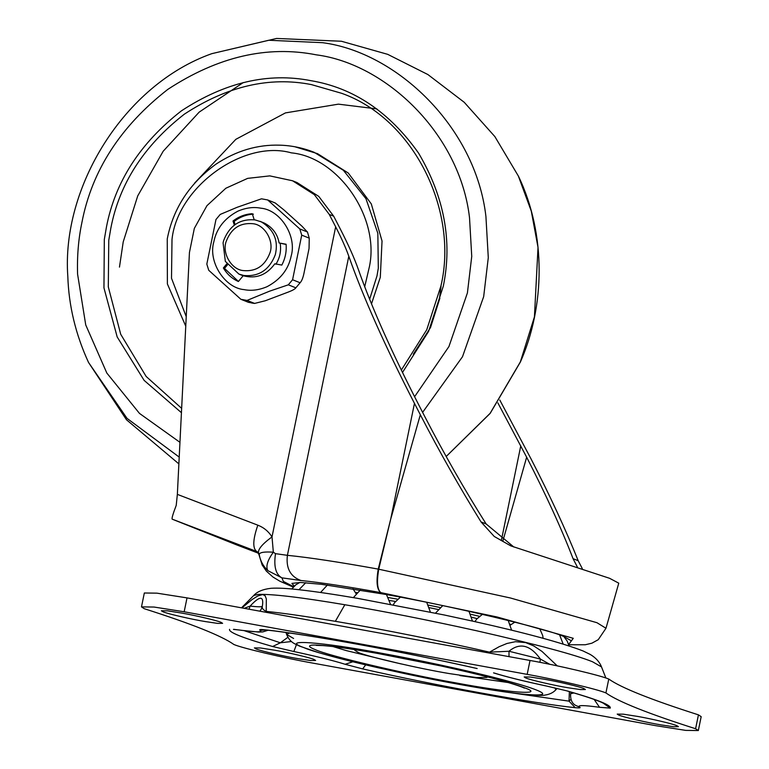 <?xml version="1.0" encoding="UTF-8"?>
<svg xmlns="http://www.w3.org/2000/svg" width="769" height="769" viewBox="0 0 769 769"><rect width="100%" height="100%" fill="white"/><g stroke="black" fill="none" stroke-linecap="round" stroke-linejoin="round"><path stroke-width="1.15" d="M389.643 600.531L395.497 601.445M429.477 607.702L438.07 609.481M471.782 617.247L477.088 618.622M294.258 586.122L291.912 583.383L300.516 582.46L321.259 584.277L385.307 594.36C448.75 605.434 547.759 628.821 563.956 636.607L571.165 640.702M397.66 599.195L388.393 597.551M357.056 592.62L355.432 592.399M511.097 624.495L510.241 624.255M479.462 616.325L470.666 614.258M440.089 607.52L428.4 605.107M236.544 544.846L172.169 519.152C171.622 518.527 172.967 513.932 176.226 505.377L177.351 494.38L257.836 525.179C263.777 527.486 268.506 531.389 272.015 536.887L273.341 552.2L275.504 553.661L287.404 555.324C309.273 557.515 339.552 562.11 378.242 569.098L510.481 598.003L596.955 622.707L605.972 628.263L618.766 583.171L609.557 578.288L510.847 545.903L494.256 536.474L481.029 521.911C459.727 487.536 439.493 451.816 420.326 414.751L414.462 403.379L390.671 519.286L378.742 569.214C376.579 581.931 377.281 589.736 380.866 592.63C346.819 586.478 320.173 582.441 300.929 580.508L281.896 577.846L267.862 570.646C263.113 566.071 260.23 560.649 259.211 554.362C259.835 552.315 264.546 551.594 273.341 552.2C267.42 560.438 265.593 566.59 267.862 570.646M568.647 644.509L573.28 638.308L497.072 616.978L380.866 592.63C376.925 589.756 376.051 581.912 378.242 569.098L390.671 519.286L420.326 414.751M275.504 553.661C273.61 566.436 275.735 574.501 281.896 577.846L283.357 581.393L293.652 586.718M257.221 551.796L258.903 554.411L258.576 552.969L256.663 551.479L172.169 519.152M414.462 403.379C385.077 346.204 363.189 297.17 348.799 256.25C345.915 248.07 341.542 238.265 335.659 226.826L272.015 536.887C262.258 544.048 257.778 549.412 258.576 552.969M257.836 525.179C252.876 539.454 252.492 548.22 256.663 551.479L257.586 551.969M177.351 494.38L189.443 252.482L194.336 228.383L206.957 205.669L225.855 188.242L247.647 178.37L269.804 175.88L292.547 180.773L296.978 182.541L318.76 196.393L333.688 216.185L340.09 228.595C348.319 244.6 354.451 258.336 358.479 269.794C371.725 307.437 391.863 352.548 418.894 405.148L424.757 416.519C444.174 454.056 464.639 489.872 486.143 523.958L513.855 547.028M335.659 226.826L329.257 214.416L314.329 194.624L292.547 180.773M577.298 566.916L573.059 558.659C561.428 528.514 545.952 494.698 526.65 457.199L497.851 402.898M582.296 568.57L578.173 560.707C565.859 529.918 550.152 496.005 531.071 458.968L499.792 400.034M526.65 457.199L502.888 540.943M295.027 146.812L317.501 153.646L348.27 173.035L371.302 203.91L382.039 240.995L380.309 277.273L371.485 303.87M181.647 408.358L146.139 376.454L120.704 334.255L108.304 286.914L108.765 240.293L110.851 228.114C119.378 183.704 143.88 145.726 184.349 114.168C227.076 86.186 269.429 76.323 311.397 84.6L341.599 93.289C413.674 118.676 458.757 210.495 440.925 285.991L426.766 329.728L401.331 370.081M221.02 622.342C217.473 620.641 195.893 615.536 181.993 613.114L167.469 610.836L161.375 610.759L162.97 611.749C166.844 613.624 191.491 619.314 205.265 621.563L217.665 623.39L222.606 623.332L221.02 622.342M583.815 688.534C580.278 686.842 558.698 681.738 544.788 679.306L530.264 677.028L524.179 676.96L525.765 677.95C529.639 679.815 554.286 685.506 568.06 687.765L580.46 689.582L585.401 689.524L583.815 688.534M676.845 725.686C673.308 723.985 651.728 718.88 637.818 716.448L623.294 714.17L617.209 714.103L618.795 715.093C622.669 716.958 647.315 722.649 661.09 724.907L673.49 726.724L678.431 726.667L676.845 725.686M314.04 659.485C310.503 657.783 288.923 652.689 275.023 650.257L260.499 647.979L254.404 647.902L256 648.892C259.874 650.766 284.52 656.457 298.295 658.706L310.695 660.533L315.636 660.475L314.04 659.485M241.908 607.904L252.242 599.426L257.817 595.956L262.748 594.543L265.132 595.783L266.324 598.897L266.228 611.413C282.406 612.999 305.447 616.305 335.351 621.314C383.433 629.398 444.367 641.75 489.497 652.15L499.148 646.71L506.934 643.49L515.461 641.692L525.65 642.586L533.821 645.97L542.001 651.43L557.217 665.848M244.225 608.327L250.117 606.097C257.74 606.952 261.816 607.001 262.354 606.251L261.095 609.509M249.05 609.211L250.117 606.097C259.951 595.591 264.027 595.648 262.354 606.251C261.796 608.221 263.094 609.942 266.228 611.413L265.459 612.201M489.545 653.092L489.497 652.15L508.991 651.256L540.424 659.071L549.748 664.291M509.011 656.639L508.991 651.256C519.767 642.307 530.254 644.912 540.424 659.071L539.915 662.33M698.329 730.55L685.727 730.387L655.649 725.657L312.637 663.07C284.597 658.139 241.908 648.065 233.901 644.499C221.568 635.771 191.673 623.832 144.216 608.692L141.486 606.885L144.332 592.995L156.934 593.159L187.021 597.888L184.166 611.778L527.178 674.365C555.218 679.296 597.907 689.36 605.914 692.936C618.247 701.664 648.132 713.603 695.599 728.743L698.444 714.853L701.184 716.66L698.329 730.55L695.599 728.743M698.444 714.853C650.987 699.713 621.092 687.774 608.769 679.046L605.914 692.936M187.021 597.888L530.024 660.475C558.073 665.406 600.752 675.48 608.769 679.046M184.166 611.778L154.079 607.049L141.486 606.885M244.379 630.734L280.349 642.797L291.499 641.509M352.836 661.763L345.137 664.281C333.486 660.619 316.395 656.361 293.864 651.526L272.62 646.508L280.349 642.797L287.914 637.28M293.864 651.526L296.43 644.682M233.449 629.407L240.274 630.128C256.125 632.301 262.767 632.378 260.23 630.378L265.795 629.955M233.593 629.321L240.274 630.128M345.137 664.281L362.651 668.895L366.246 664.156M594.139 699.434L599.541 707.297C583.69 705.135 577.038 705.048 579.586 707.057C581.018 707.893 579.557 708.095 575.202 707.682L569.041 701.155L569.348 691.591M476.77 668.444L476.963 668.511C403.35 651.766 308.158 634.415 265.565 629.926L264.613 629.753C260.258 629.33 258.797 629.542 260.23 630.378M579.586 707.057L575.76 705.461C571.992 703.452 570.281 699.53 570.636 693.686L573.972 692.946M570.944 699.252L569.041 701.155L512.385 692.965M493.544 672.875L494.678 673.154C506.319 676.816 523.42 681.065 545.952 685.91L545.875 685.91C523.189 681.055 505.752 676.71 493.554 672.885L494.678 673.154M599.541 707.297L610.23 708.105L603.242 703.154M545.798 685.871L566.417 690.754C585.882 696.358 598.272 700.549 603.569 703.318L604.77 704M545.952 685.91L566.417 690.754M486.219 676.537L486.998 677.422L476.328 677.547L449.557 673.615C419.826 668.742 366.611 656.457 358.239 652.42L354.807 650.286L355.874 649.786M292.576 279.743L300.102 282.752L295.854 287.827L288.317 284.818L292.576 279.743L301.727 235.141L309.253 238.15L309.042 248.522L303.861 273.793C302.899 278.176 301.65 281.166 300.102 282.752L295.854 287.827C295.085 288.99 292.691 290.355 288.683 291.912L265.295 300.756L254.587 303.428L248.397 302.304L240.87 299.295L208.755 270.303L206.823 264.094L215.974 219.501L220.222 214.426L237.15 207.294L261.489 198.815L267.679 199.95L299.795 228.941L307.321 231.95L302.14 226.374L283.934 209.937L275.206 202.958L267.679 199.95M260.864 208.197C253.607 206.755 245.965 207.736 237.929 211.148C224.577 218.213 216.541 228.451 213.82 241.86C207.957 261.691 224.625 287.962 244.138 289.634C251.396 291.076 259.038 290.086 267.064 286.683C280.425 279.608 288.462 269.381 291.182 255.971C297.045 236.141 280.368 209.86 260.864 208.197M288.317 284.818L269.515 291.201L247.051 300.419L254.654 303.438L251.578 302.996M301.727 235.141L299.795 228.941M240.87 299.295L247.051 300.419M261.383 221.914L255.154 219.924C240.053 218.531 229.537 225.461 223.596 240.716L223.068 242.879L225.346 261.402L238.919 274.081L243.754 275.475C258.855 276.869 269.381 269.929 275.312 254.674C278.609 240.582 273.966 229.662 261.383 221.914M286.126 244.484L279.099 242.956C277.551 234.112 272.659 227.499 264.43 223.135L259.989 221.309M243.167 275.783L238.919 274.081M227.413 264.901L224.49 268.4L223.385 267.958C226.99 274.129 231.998 278.638 238.38 281.502L243.196 275.754C256.029 279.118 266.574 275.129 274.821 263.796L281.829 265.074C285.27 258.49 286.693 251.55 286.097 244.234L279.099 242.956M280.204 243.398C281.339 250.809 279.906 257.759 275.927 264.238M243.264 270.582C256 271.755 264.882 265.901 269.89 253.03C274.398 241.533 264.911 224.692 252.886 223.712C240.139 222.539 231.258 228.383 226.249 241.255C221.741 252.761 231.229 269.592 243.264 270.582M238.419 281.454L224.49 268.4M226.759 263.921L223.385 267.958M253.405 214.157C246.349 214.561 239.918 216.993 234.122 221.443L235.074 224.481M234.122 221.443L233.017 221.001C238.813 216.55 245.234 214.118 252.299 213.715L254.183 219.761M233.017 221.001L234.285 225.057M309.253 238.15L307.398 231.815L309.253 238.15M348.799 256.25L287.404 555.324C285.866 568.233 290.374 576.635 300.929 580.508M236.41 544.798L258.576 553.276L236.477 544.817M486.143 523.958L481.029 521.911M333.688 216.185L329.257 214.416M578.173 560.707L573.059 558.659M520.776 445.828L501.455 539.944M441.041 286.395L439.541 297.939M185.762 326.2L167.392 283.972L167.248 238.948C173.14 208.62 189.309 183.743 215.753 164.316C236.025 150.839 257.384 144.457 279.829 145.168C291.605 145.524 303.053 147.908 314.185 152.32L343.378 170.285L365.967 198.7L377.839 233.334L378.31 268.227L376.983 275.946L369.629 299.304M181.436 412.703L144.111 380.367L117.186 336.957L103.959 287.904L104.315 239.486L106.439 227.066C115.148 181.772 140.131 143.034 181.417 110.851C225 82.302 268.189 72.248 310.993 80.687C353.615 87.829 389.479 111.995 418.605 153.175C444.299 196.893 452.537 241.245 443.3 286.222L428.554 331.487L402.485 372.465M422.614 412.357L462.496 356.739L483.672 296.632L488.286 257.663L485.921 216.464C475.703 127.27 396.871 52.273 322.49 42.679L268.756 40.257L211.802 53.667L276.571 38.45L341.407 41.247L387.72 54.349L427.9 74.555L464.216 102.277L494.871 136.594L518.373 176.072L531.302 211.187L538.021 247.397L534.426 316.905L520.334 361.939L490.122 413.328L446.183 456.488M119.464 267.112L123.223 241.87L137.728 195.893L163.191 151.224L199.181 112.12L243.283 82.552M186.233 316.655L171.506 278.272L172.006 239.409C177.379 187.29 243.35 139.208 291.384 152.868C337.754 157.184 379.973 216.839 369.418 266.632L364.698 286.789M179.956 442.329L139.458 413.386L106.824 373.042L85.734 324.931L77.582 274.158C77.015 256.125 78.448 238.938 81.889 222.587C91.857 170.68 120.493 126.279 167.805 89.396C217.752 56.685 267.247 45.16 316.309 54.839C386.038 63.827 459.939 134.142 469.523 217.762L471.743 256.385L467.408 292.931L448.942 346.54L414.578 396.737M179.215 457.103L127.048 418.394L88.522 362.439C75.67 334.477 68.768 305.812 67.816 276.446C61.337 187.338 124.049 84.715 211.802 53.667M401.255 663.964L346.146 650.555L333.121 646.585M508.386 682.564L459.862 675.567M554.853 687.89L555.91 689.716L557.083 688.399M293.604 638.462L286.626 634.444L289.442 633.012M241.504 607.827L253.712 595.514L258 594.418C271.995 593.889 300.948 597.33 344.848 604.742L335.351 621.314M344.848 604.742C383.529 611.23 427.458 619.91 476.645 630.772C536.32 644.374 574.943 654.698 592.514 661.763L601.502 666.906L605.885 678.018M315.232 649.622C309.244 647.277 308.004 645.797 311.503 645.181C325.056 643.836 384 653.506 440.897 665.916C483.874 675.442 511.769 682.737 524.573 687.813C546.644 695.609 508.415 692.831 455.056 682.747C404.84 673.932 327.94 655.707 315.232 649.622M521.795 694.013C504.483 692.052 483.538 688.822 458.958 684.314C403.167 674.509 317.722 654.265 303.601 647.498C279.08 638.828 321.567 641.923 380.847 653.121C415.923 659.437 466.581 670.232 499.552 678.892C517.556 683.622 529.774 687.303 536.214 689.937C548.307 694.715 543.51 696.07 521.795 694.013M530.024 660.475L527.178 674.365M272.62 646.508C242.668 637.934 228.326 632.205 229.575 629.321M575.202 707.682C534.109 703.491 434.254 685.266 362.651 668.895M264.613 629.753C305.697 633.944 405.561 652.16 477.164 668.54M567.195 690.927C597.138 699.502 611.49 705.231 610.23 708.105M568.724 644.768L585.238 644.768L591.88 643.201L598.253 639.683L605.972 628.263M258.903 554.401L262.142 564.946L266.382 571.136L272.957 577.029L279.849 581.201L293.268 587.122M376.848 108.89L338.418 104.151L285.453 112.899L235.843 139.324L194.615 183.089M518.373 176.063C546.471 234.266 544.961 306.447 520.421 361.959L490.161 413.395L446.193 456.507M413.289 354.24L430.573 327.44L439.897 298.17M178.879 463.88L126.491 419.768L88.522 362.439M555.91 689.716C553.42 692.523 549.873 694.301 545.279 695.032C543.337 695.724 535.964 695.464 523.141 694.253C501.301 691.898 469.686 686.64 428.285 678.469L378.021 667.732C353.875 662.215 334.332 657.255 319.395 652.852L299.775 646.22L295.142 643.999C291.297 642.202 288.462 639.01 286.626 634.444L285.991 632.522M253.712 595.514C257.163 591.64 262.95 589.227 271.082 588.285C277.965 587.843 287.644 588.372 300.131 589.852C315.3 591.563 334.371 594.389 357.354 598.301L443.876 614.902L474.031 621.439C524.948 632.772 561.264 642.596 582.96 650.91L590.294 654.477C595.869 657.831 599.609 661.974 601.502 666.906M524.4 688.111L522.286 687.169C508.001 681.815 480.817 674.721 440.733 665.906L377.377 653.39C352.404 649.017 334.255 646.412 322.932 645.576L316.232 645.374M543.125 638.299L542.693 635.502L539.771 628.792M514.836 622.131L510.52 624.986M474.915 621.64L476.818 618.939L482.423 614.335M508.213 620.477L511.616 630.205M435.485 613.143L442.761 605.626M468.946 611.278L472.464 621.092M393.286 604.79L394.612 602.617L400.389 597.157M426.699 602.319L430.4 612.095M353.365 597.628L360.334 590.015M386.48 594.572L390.479 604.261M320.558 592.486L327.383 585.046M352.99 588.823L356.057 593.678M298.968 589.717L305.745 582.729M291.749 588.987L295.882 584.757L299.852 582.441M569.022 645.893L567.272 641.202L563.888 636.578M563.148 644.047L559.649 634.992M261.325 609.096L259.864 611.182M240.928 630.263L258.509 632.051L262.729 631.926L268.179 630.224M265.565 629.926L264.075 629.696M570.973 692.062L570.636 693.686M486.998 677.422L487.133 676.778M354.807 650.286L354.942 649.642"/></g></svg>
